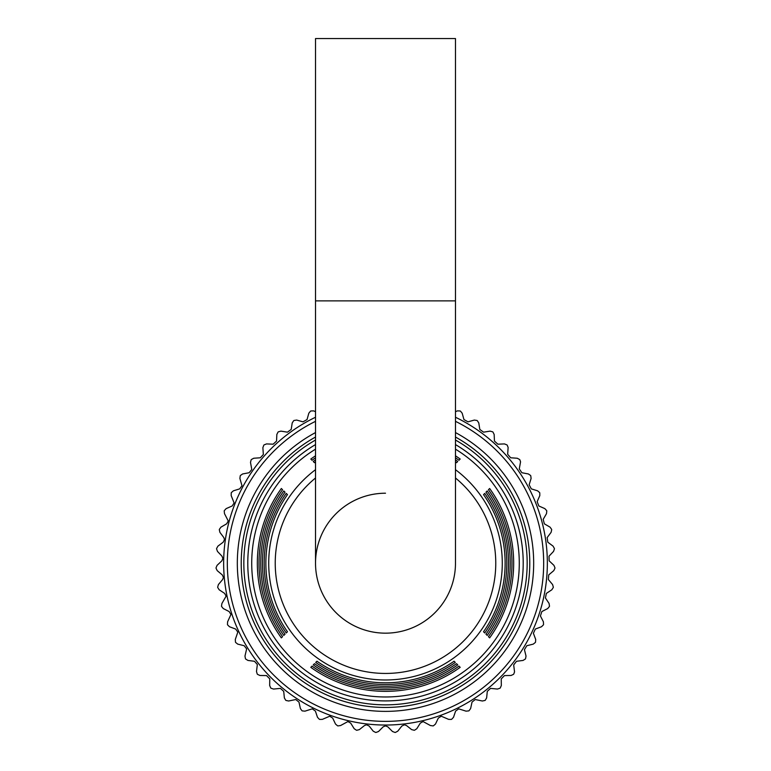 <?xml version="1.0" encoding="UTF-8"?>
<svg xmlns="http://www.w3.org/2000/svg" width="771" height="771" viewBox="0 0 771 771"><rect width="100%" height="100%" fill="white"/><g stroke="black" fill="none" stroke-linecap="round" stroke-linejoin="round"><path stroke-width="1.16" d="M455.478 411.675L457.444 410.876L460.114 410.972A169.524 169.524 0 0 1 460.48 411.145L462.186 413.208L463.949 419.559L467.987 421.833L474.338 420.07L476.979 420.474A169.524 169.524 0 0 1 477.316 420.687L478.781 422.932L479.813 429.437L483.562 432.165L490.067 431.134L492.659 431.827A169.524 169.524 0 0 1 492.968 432.078L494.163 434.478L494.442 441.06L497.864 444.192L504.446 443.913L506.933 444.896A169.524 169.524 0 0 1 507.212 445.185L508.137 447.469L507.655 454.273L510.691 457.781L517.264 458.244L519.625 459.516A169.524 169.524 0 0 1 519.866 459.824L520.55 461.829L519.278 468.913L521.89 472.739L528.366 473.953L530.573 475.476A169.524 169.524 0 0 1 530.776 475.823L531.094 478.483L529.147 484.776L531.315 488.872L537.609 490.819L539.623 492.582A169.524 169.524 0 0 1 539.787 492.948L539.806 495.628L537.156 501.661L538.833 505.978L544.866 508.629L546.668 510.614A169.524 169.524 0 0 1 546.784 510.99L546.504 513.659L543.179 519.346L544.355 523.827L550.051 527.152L551.612 529.33A169.524 169.524 0 0 1 551.689 529.716L551.101 532.337L547.15 537.609L547.805 542.196L553.086 546.147L554.388 548.489A169.524 169.524 0 0 1 554.416 548.885L553.539 551.41L549.01 556.199L549.145 560.835L553.935 565.355L554.956 567.832A169.524 169.524 0 0 1 554.947 568.227L553.78 570.646L548.74 574.887L548.345 579.503L552.585 584.543L553.327 587.117A169.524 169.524 0 0 1 553.27 587.512L551.834 589.776L546.35 593.419L545.425 597.959L549.068 603.452L549.501 606.093A169.524 169.524 0 0 1 549.405 606.478L547.718 608.56L541.849 611.557L540.423 615.962L543.41 621.831L543.545 624.51A169.524 169.524 0 0 1 543.401 624.886L541.493 626.756L535.325 629.059L533.397 633.28L535.7 639.458L535.527 642.127A169.524 169.524 0 0 1 535.344 642.474L533.233 644.132L526.834 645.712L524.444 649.683L526.024 656.073L525.552 658.713A169.524 169.524 0 0 1 525.321 659.041L523.037 660.439L516.503 661.287L513.679 664.959L514.546 671.907L513.746 674.056A169.524 169.524 0 0 1 513.486 674.355L511.057 675.483L504.475 675.579L501.237 678.904L501.333 685.496L500.273 687.954A169.524 169.524 0 0 1 499.984 688.224L497.44 689.062L490.558 688.387L487.291 691.346L486.636 697.9L485.306 700.222A169.524 169.524 0 0 1 484.978 700.453L482.357 701.003L475.225 699.528L472.025 702.111L470.618 708.549L469.038 710.708A169.524 169.524 0 0 1 468.691 710.901L466.021 711.151L458.726 708.848L455.622 711.064L453.502 717.309L451.671 719.266A169.524 169.524 0 0 1 451.305 719.42L448.626 719.362L441.272 716.22L438.304 718.1L435.49 724.056L433.447 725.79A169.524 169.524 0 0 1 433.071 725.906L430.411 725.54L423.086 721.56L420.311 723.111L416.822 728.701L414.605 730.195A169.524 169.524 0 0 1 414.21 730.262L411.618 729.607L406.462 725.501L404.418 724.798L401.855 726.031L397.749 731.197L395.378 732.431A169.524 169.524 0 0 1 394.974 732.45L392.478 731.496L387.823 726.841L385.5 725.877L383.177 726.841L378.522 731.496L376.017 732.45A169.524 169.524 0 0 1 375.622 732.431L373.241 731.197L369.145 726.031L366.582 724.798L364.538 725.501L359.382 729.607L356.79 730.262A169.524 169.524 0 0 1 356.395 730.195L354.178 728.701L350.689 723.111L347.914 721.56L340.58 725.54L337.929 725.906A169.524 169.524 0 0 1 337.544 725.79L335.51 724.056L332.686 718.1L329.728 716.22L322.374 719.362L319.695 719.42A169.524 169.524 0 0 1 319.329 719.266L317.498 717.309L315.378 711.064L312.274 708.848L304.979 711.151L302.309 710.901A169.524 169.524 0 0 1 301.962 710.708L300.382 708.549L298.975 702.111L295.775 699.528L288.633 701.003L286.012 700.453A169.524 169.524 0 0 1 285.694 700.222L284.364 697.9L283.709 691.346L280.442 688.387L273.56 689.062L271.016 688.224A169.524 169.524 0 0 1 270.727 687.954L269.667 685.496L269.763 678.856L266.525 675.579L259.943 675.483L257.514 674.355A169.524 169.524 0 0 1 257.254 674.056L256.483 671.493L257.35 664.535L254.488 661.287L247.963 660.439L245.67 659.041A169.524 169.524 0 0 1 245.448 658.713L244.976 656.073L246.653 648.893L244.166 645.712L237.767 644.132L235.656 642.474A169.524 169.524 0 0 1 235.473 642.127L235.3 639.458L237.815 632.133L235.675 629.059L229.507 626.756L227.599 624.886A169.524 169.524 0 0 1 227.455 624.51L227.59 621.831L230.934 614.477L229.151 611.557L223.272 608.56L221.595 606.478A169.524 169.524 0 0 1 221.489 606.093L221.932 603.452L226.115 596.147L224.65 593.419L219.166 589.776L217.73 587.512A169.524 169.524 0 0 1 217.673 587.117L218.405 584.543L222.655 579.503L223.426 577.392L222.26 574.887L217.22 570.646L216.053 568.227A169.524 169.524 0 0 1 216.034 567.832L217.065 565.355L221.855 560.835L222.886 558.455L221.99 556.199L217.461 551.41L216.584 548.885A169.524 169.524 0 0 1 216.612 548.489L217.914 546.147L223.185 542.196L224.506 539.575L223.85 537.609L219.899 532.337L219.311 529.716A169.524 169.524 0 0 1 219.388 529.33L220.949 527.152L226.645 523.827L228.264 521.003L224.496 513.659L224.207 510.99A169.524 169.524 0 0 1 224.332 510.614L226.134 508.629L232.167 505.978L234.124 502.981L231.194 495.628L231.213 492.948A169.524 169.524 0 0 1 231.377 492.582L233.391 490.819L239.685 488.872L241.998 485.74L239.906 478.483L240.224 475.823A169.524 169.524 0 0 1 240.427 475.476L242.634 473.953L249.11 472.739L251.78 469.51L250.508 462.436L251.134 459.824A169.524 169.524 0 0 1 251.375 459.516L253.736 458.244L260.309 457.781L263.354 454.505L262.872 447.7L263.788 445.185A169.524 169.524 0 0 1 264.067 444.896L266.554 443.913L273.136 444.192L276.558 441.06L276.837 434.478L278.032 432.078A169.524 169.524 0 0 1 278.341 431.827L280.923 431.134L287.438 432.165L291.187 429.437L292.219 422.932L293.684 420.687A169.524 169.524 0 0 1 294.011 420.474L296.662 420.07L303.013 421.833L307.051 419.559L308.814 413.208L310.52 411.145A169.524 169.524 0 0 1 310.877 410.972L313.556 410.876L315.522 411.675M247.78 563.187A137.72 137.72 0 0 1 315.522 444.578A137.72 137.72 0 0 0 385.5 700.906A137.72 137.72 0 0 0 455.478 444.578A137.72 137.72 0 0 1 523.22 563.187M455.478 421.332A158.18 158.18 0 0 1 385.5 721.367A158.18 158.18 0 0 1 315.522 421.332M455.478 417.246A161.852 161.852 0 0 1 385.5 725.039A161.852 161.852 0 0 1 315.522 417.246M315.522 300.873L455.478 300.873L455.478 38.55L315.522 38.55L315.522 563.187A69.978 69.978 0 0 0 385.5 633.164A69.978 69.978 0 0 0 455.478 563.187A69.978 69.978 0 0 1 385.5 633.164A69.978 69.978 0 0 1 315.522 563.187A69.978 69.978 0 0 1 385.5 493.218M455.478 449.165A133.788 133.788 0 0 1 385.5 696.974A133.788 133.788 0 0 1 315.522 449.165M312.033 666.125A126.463 126.463 0 0 0 458.967 666.125L460.181 667.339A128.159 128.159 0 0 1 310.819 667.339L312.033 666.125L310.819 667.339M314.481 663.677A123.042 123.042 0 0 0 456.519 663.677L457.733 664.891A124.738 124.738 0 0 1 313.267 664.891L314.481 663.677L313.267 664.891M316.939 661.219A119.63 119.63 0 0 0 454.061 661.219L455.285 662.434A121.326 121.326 0 0 1 315.715 662.434L316.939 661.219L315.715 662.434M287.467 631.757A119.63 119.63 0 0 1 287.467 494.625L286.253 493.411A121.326 121.326 0 0 0 286.253 632.972L287.467 631.757L286.253 632.972M285.019 634.205A123.042 123.042 0 0 1 285.019 492.177L283.795 490.954A124.738 124.738 0 0 0 283.795 635.42L285.019 634.205L283.795 635.42M282.562 636.663A126.463 126.463 0 0 1 282.562 489.72L281.348 488.506A128.159 128.159 0 0 0 281.348 637.877L282.562 636.663L281.348 637.877M488.438 636.663A126.463 126.463 0 0 0 488.438 489.72L489.652 488.506A128.159 128.159 0 0 1 489.652 637.877L488.438 636.663L489.652 637.877M485.981 634.205A123.042 123.042 0 0 0 485.981 492.177L487.195 490.954A124.738 124.738 0 0 1 487.195 635.42L485.981 634.205L487.195 635.42M483.533 631.757A119.63 119.63 0 0 0 483.533 494.625L484.747 493.411A121.326 121.326 0 0 1 484.747 632.972L483.533 631.757L484.747 632.972M315.522 461.983A123.042 123.042 0 0 0 314.481 462.706L313.267 461.492A124.738 124.738 0 0 1 315.522 459.921M455.478 459.921A124.738 124.738 0 0 1 457.733 461.492L456.519 462.706L457.733 461.492M455.478 461.983A123.042 123.042 0 0 1 456.519 462.706M315.522 457.849A126.463 126.463 0 0 0 312.033 460.258L310.819 459.044A128.159 128.159 0 0 1 315.522 455.815M455.478 455.815A128.159 128.159 0 0 1 460.181 459.044L458.967 460.258L460.181 459.044M455.478 457.849A126.463 126.463 0 0 1 458.967 460.258M454.061 661.219L455.285 662.434M456.519 663.677L457.733 664.891M458.967 666.125L460.181 667.339M287.467 494.625L286.253 493.411M285.019 492.177L283.795 490.954M282.562 489.72L281.348 488.506M314.481 462.706L313.267 461.492M312.033 460.258L310.819 459.044M483.533 494.625L484.747 493.411M485.981 492.177L487.195 490.954M488.438 489.72L489.652 488.506M315.522 437.041A144.254 144.254 0 0 0 385.5 707.45A144.254 144.254 0 0 0 455.478 437.041M455.478 432.57A148.186 148.186 0 0 1 385.5 711.373A148.186 148.186 0 0 1 315.522 432.57M455.478 440.029A141.652 141.652 0 0 1 385.5 704.848A141.652 141.652 0 0 1 315.522 440.029M385.5 633.164A69.978 69.978 0 0 0 455.478 563.187L455.478 300.873M455.478 469.684A116.797 116.797 0 0 1 385.5 679.983A116.797 116.797 0 0 1 315.522 469.684M315.522 477.991A110.243 110.243 0 0 0 385.5 673.44A110.243 110.243 0 0 0 455.478 477.991"/></g></svg>
